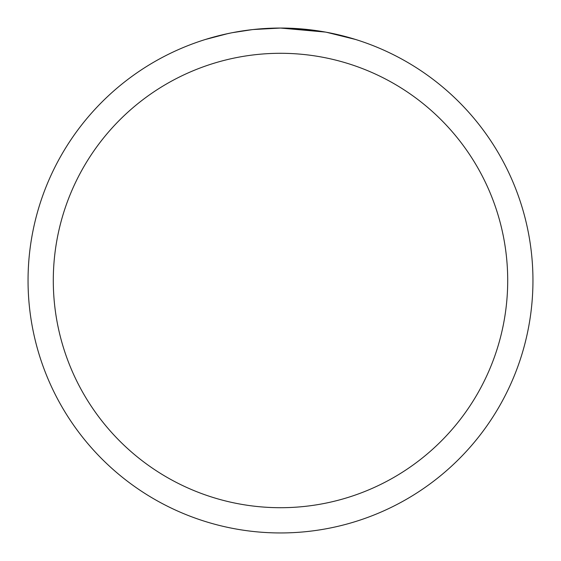 <?xml version="1.0" encoding="UTF-8"?>
<svg xmlns="http://www.w3.org/2000/svg" width="561" height="561" viewBox="0 0 561 561"><rect width="100%" height="100%" fill="white"/><g stroke="black" fill="none" stroke-linecap="round" stroke-linejoin="round"><path stroke-width="0.84" d="M325.345 32.068L280.5 28.05L312.652 30.105M280.5 28.05A252.45 252.45 0 0 1 532.95 280.5A252.45 252.45 0 0 1 280.5 532.95A252.45 252.45 0 0 1 28.05 280.5A252.45 252.45 0 0 1 280.5 28.05L253.214 29.53L280.5 28.05M326.537 32.286L355.52 39.452M280.5 53.295A227.205 227.205 0 0 1 507.705 280.5A227.205 227.205 0 0 1 280.5 507.705A227.205 227.205 0 0 1 53.295 280.5A227.205 227.205 0 0 1 280.5 53.295M252.029 29.663L232.492 32.657M222.429 34.817L230.613 33.029M205.494 39.452L227.927 33.583M243.032 30.848L245.192 30.532M257.997 29.053L259.988 28.884M260.928 28.807L262.176 28.716"/></g></svg>

